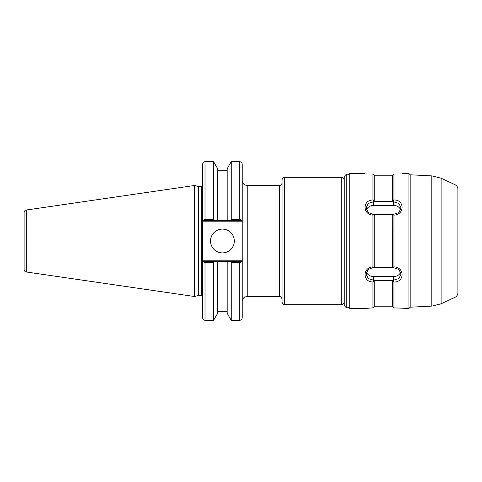 <?xml version="1.0" encoding="UTF-8"?>
<svg xmlns="http://www.w3.org/2000/svg" width="482" height="482" viewBox="0 0 482 482"><rect width="100%" height="100%" fill="white"/><g stroke="black" fill="none" stroke-linecap="round" stroke-linejoin="round"><path stroke-width="0.72" d="M282.03 241L282.03 302.202C282.838 304.311 283.669 305.142 284.531 304.702L284.531 177.298C283.669 176.858 282.838 177.689 282.03 179.798L282.03 241M202.53 261.461L202.53 317.819C203.705 321.223 204.278 319.837 205.025 320.313L205.025 262.666L202.53 261.461L202.53 221.792L242.187 221.792L242.187 164.181C242.036 162.663 241.205 161.832 239.687 161.687L239.687 219.334L242.187 220.539M202.53 220.539L205.025 219.334L205.025 161.687C204.29 162.163 203.717 160.765 202.53 164.181L202.53 221.792M198.56 295.46L198.56 186.54L201.277 186.54L201.277 295.46L198.56 295.46L194.595 296.52L26.239 271.969L26.239 210.032C25.63 210.544 25.136 209.315 24.1 212.502L24.1 269.498C25.136 272.685 25.63 271.456 26.239 271.969M242.187 221.792L242.187 260.208L202.53 260.208M242.187 261.461L239.687 262.666L239.687 320.313C241.205 320.168 242.036 319.337 242.187 317.819L242.187 260.208M205.025 262.666L213.604 262.666L213.604 320.313L217.629 313.342L217.629 261.461L227.197 261.461L202.892 261.461M241.825 261.461L227.197 261.461L227.197 313.342L231.221 320.313L239.687 320.313M213.604 262.666L214.297 261.461M26.239 210.032L194.595 185.48L194.595 296.52M239.687 219.334L231.221 219.334L231.221 161.687L227.197 168.658L227.197 220.539L217.629 220.539L241.825 220.539M202.892 220.539L217.629 220.539L217.629 168.658L213.604 161.687L213.604 219.334L205.025 219.334M230.523 261.461L231.221 262.666L239.687 262.666M231.221 262.666L231.221 320.313M231.221 219.334L230.523 220.539M214.297 220.539L213.604 219.334M210.513 241A11.899 11.899 0 0 1 222.413 229.101A11.899 11.899 0 0 1 234.306 241A11.899 11.899 0 0 1 222.413 252.899A11.899 11.899 0 0 1 210.513 241M402.331 173.55L408.935 173.55L408.935 308.45L393.951 307.884L392.752 306.829M392.752 175.171L393.951 174.116C404.778 173.49 404.778 173.49 393.951 174.116C404.778 173.49 404.778 173.49 393.951 174.116L393.951 200L392.752 201.597L398.933 203.458L401.084 207.899L398.933 212.55L392.752 214.574L393.957 215.117C404.784 214.882 404.79 199.608 393.951 200M393.951 215.117L393.951 266.883L392.752 267.426L398.927 269.45L401.072 274.101L398.921 278.548L392.752 280.404L393.945 282C404.784 282.392 404.766 267.124 393.951 266.883M393.951 282L393.951 307.884M372.966 174.116C362.434 173.484 362.434 173.484 372.966 174.116C362.434 173.484 362.434 173.484 372.966 174.116L372.966 200.012C362.446 199.873 362.44 214.604 372.966 215.105L372.966 266.895C362.428 267.396 362.452 282.133 372.966 281.988L372.966 307.884L364.838 308.444L349.233 308.45L347.98 307.203L346.733 307.203L346.733 174.797C345.949 174.303 345.118 175.135 344.232 177.298L344.232 304.702C345.118 306.865 345.949 307.697 346.733 307.203M346.733 174.797L347.98 174.797L349.233 173.55L349.233 308.45M374.213 306.775L392.697 306.775L392.697 280.379L374.213 280.379L374.213 306.775L372.954 307.884M374.213 280.379L368.236 278.542L366.079 274.101L368.236 269.456L373.586 267.402L392.752 267.426M372.954 281.988L374.183 280.391M392.752 214.574L392.697 267.396M374.183 267.414L372.966 266.895M366.453 272.095A7.495 6.489 180 0 0 373.586 276.596L393.571 276.596A7.495 6.489 180 0 0 400.711 272.089M392.697 214.604L373.586 214.598L368.236 212.544L366.085 207.899L368.236 203.458L374.183 201.609L372.96 200.012M372.966 215.105L374.183 214.586M374.213 214.604L374.213 267.396M400.711 209.917A7.495 6.489 0 0 0 393.571 205.404L373.586 205.404A7.495 6.489 0 0 0 366.453 209.905M374.183 201.609L392.752 201.597M392.697 175.225L374.213 175.225L392.697 175.225L392.697 201.621M372.954 174.116L374.213 175.225L374.213 201.621M441.09 178.201L455.014 184.696L455.014 297.304L441.09 303.799L441.09 178.201L431.794 175.894L431.794 306.106L410.188 307.203L408.935 308.45M431.794 175.894L410.188 174.797L410.188 307.203M455.014 297.304C456.852 296.352 457.816 294.845 457.9 292.779L457.9 189.221C457.816 187.155 456.852 185.648 455.014 184.696M347.98 174.797L347.98 307.203M344.232 179.798C343.353 177.635 342.515 176.798 341.738 177.298L341.738 304.702C342.515 305.202 343.353 304.365 344.232 302.202M282.03 182.979C281.886 184.498 281.048 185.329 279.536 185.48L279.536 296.52C280.361 296.081 281.193 296.918 282.03 299.021M279.536 296.52L247.182 296.52L247.182 185.48C244.151 185.184 242.482 183.515 242.187 180.485M373.586 276.596L373.586 280.379M393.571 276.596L393.571 280.379M393.571 205.404L393.571 201.621M373.586 205.404L373.586 201.621M341.738 177.298L284.531 177.298M341.738 304.702L284.531 304.702M279.536 185.48L247.182 185.48M247.182 296.52C244.151 296.816 242.482 298.485 242.187 301.515M201.277 295.46L202.53 296.707M201.277 186.54L202.53 185.293M205.025 320.313L213.604 320.313M231.221 161.687L239.687 161.687M205.025 161.687L213.604 161.687M217.629 170.676L227.197 170.676M217.629 311.324L227.197 311.324M198.56 186.54L194.595 185.48M349.233 173.55L364.826 173.55M366.091 273.716L366.091 274.101M401.066 208.326L401.066 207.899M366.091 208.254L366.091 207.899M441.09 303.799L431.794 306.106M410.188 174.797L408.935 173.55"/></g></svg>
